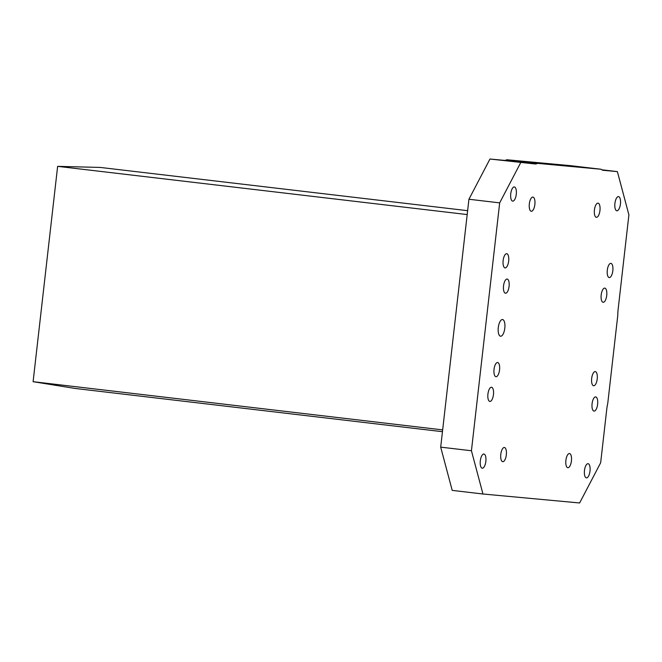 <?xml version="1.0" encoding="UTF-8"?>
<svg xmlns="http://www.w3.org/2000/svg" width="662" height="662" viewBox="0 0 662 662"><rect width="100%" height="100%" fill="white"/><g stroke="black" fill="none" stroke-linecap="round" stroke-linejoin="round"><path stroke-width="0.99" d="M506.728 159.741A21.002 8.167 -83.3 0 1 504.353 160.361L535.095 163.977A21.002 8.167 -83.3 0 0 537.47 163.357L601.129 169.265L570.387 165.649L506.728 159.741L537.47 163.357M601.808 169.786L617.381 171.615L628.9 214.86L618.134 309.353A21.002 8.167 -83.3 0 0 617.795 315.228L607.757 403.348A21.002 8.167 -83.3 0 0 606.764 409.157L600.657 462.755L579.631 502.971L482.954 494.001L452.212 490.385L440.693 447.14L468.936 199.245L489.963 159.029L504.353 160.361M489.963 159.029L535.095 163.977M468.936 199.245L499.678 202.87L520.704 162.645M440.693 447.14L471.435 450.756L499.678 202.87M482.954 494.001L471.435 450.756M603.156 170.291L617.381 171.615M603.314 170.316A21.002 8.167 -83.3 0 1 603.239 170.308A21.002 8.167 -83.3 0 1 601.129 169.265M570.768 166.104L580.044 167.105L570.768 166.104M534.962 162.778L544.238 163.787L534.962 162.778M500.604 336.222A8.399 3.269 -83.3 0 1 500.571 336.222A8.399 3.269 -83.3 0 1 498.304 327.491A8.399 3.269 -83.3 0 1 502.532 319.531A8.399 3.269 -83.3 0 1 504.8 328.22A8.399 3.269 -83.3 0 1 500.604 336.222M494.034 369.355A7.141 2.78 96.7 0 0 495.962 376.703A7.141 2.78 96.7 0 0 499.553 369.934A7.141 2.78 96.7 0 0 497.634 362.519A7.141 2.78 96.7 0 0 494.034 369.355M503.542 285.885A7.141 2.78 96.7 0 0 505.47 293.233A7.141 2.78 96.7 0 0 509.07 286.472A7.141 2.78 96.7 0 0 507.142 279.05A7.141 2.78 96.7 0 0 503.542 285.885M594.426 209.978A7.141 2.78 96.7 0 0 596.354 217.326A7.141 2.78 96.7 0 0 599.954 210.557A7.141 2.78 96.7 0 0 598.026 203.143A7.141 2.78 96.7 0 0 594.426 209.978M614.907 203.441A7.141 2.78 96.7 0 0 616.835 210.789A7.141 2.78 96.7 0 0 620.435 204.02A7.141 2.78 96.7 0 0 618.507 196.606A7.141 2.78 96.7 0 0 614.907 203.441M607.294 270.212A7.141 2.78 96.7 0 0 609.23 277.56A7.141 2.78 96.7 0 0 612.822 270.791A7.141 2.78 96.7 0 0 610.902 263.377A7.141 2.78 96.7 0 0 607.294 270.212M601.187 294.946A7.141 2.78 96.7 0 0 603.123 302.294A7.141 2.78 96.7 0 0 606.715 295.533A7.141 2.78 96.7 0 0 604.795 288.111A7.141 2.78 96.7 0 0 601.187 294.946M584.472 470.525A7.141 2.78 96.7 0 0 586.408 477.873A7.141 2.78 96.7 0 0 589.999 471.112A7.141 2.78 96.7 0 0 588.079 463.69A7.141 2.78 96.7 0 0 584.472 470.525M592.085 403.754A7.141 2.78 96.7 0 0 594.013 411.102A7.141 2.78 96.7 0 0 597.612 404.341A7.141 2.78 96.7 0 0 595.684 396.919A7.141 2.78 96.7 0 0 592.085 403.754M480.314 460.86A7.141 2.78 96.7 0 0 482.25 468.208A7.141 2.78 96.7 0 0 485.842 461.439A7.141 2.78 96.7 0 0 483.914 454.024A7.141 2.78 96.7 0 0 480.314 460.86M510.75 193.776A7.141 2.78 96.7 0 0 512.678 201.124A7.141 2.78 96.7 0 0 516.269 194.355A7.141 2.78 96.7 0 0 514.349 186.941A7.141 2.78 96.7 0 0 510.75 193.776M487.927 394.089A7.141 2.78 96.7 0 0 489.855 401.437A7.141 2.78 96.7 0 0 493.447 394.668A7.141 2.78 96.7 0 0 491.527 387.253A7.141 2.78 96.7 0 0 487.927 394.089M503.137 260.547A7.141 2.78 96.7 0 0 505.073 267.895A7.141 2.78 96.7 0 0 508.664 261.126A7.141 2.78 96.7 0 0 506.744 253.712A7.141 2.78 96.7 0 0 503.137 260.547M529.327 203.929A7.141 2.78 96.7 0 0 531.255 211.277A7.141 2.78 96.7 0 0 534.855 204.517A7.141 2.78 96.7 0 0 532.927 197.094A7.141 2.78 96.7 0 0 529.327 203.929M500.795 454.331A7.141 2.78 96.7 0 0 502.731 461.679A7.141 2.78 96.7 0 0 506.322 454.91A7.141 2.78 96.7 0 0 504.394 447.495A7.141 2.78 96.7 0 0 500.795 454.331M565.894 460.371A7.141 2.78 96.7 0 0 567.831 467.72A7.141 2.78 96.7 0 0 571.422 460.951A7.141 2.78 96.7 0 0 569.494 453.536A7.141 2.78 96.7 0 0 565.894 460.371M591.679 378.416A7.141 2.78 96.7 0 0 593.615 385.764A7.141 2.78 96.7 0 0 597.207 378.995A7.141 2.78 96.7 0 0 595.279 371.581A7.141 2.78 96.7 0 0 591.679 378.416M442.448 431.69L75.087 388.445L33.1 381.684L57.635 166.352L100.268 167.436L467.629 210.681M57.635 166.352L467.19 214.562M33.1 381.684L442.655 429.895"/></g></svg>
